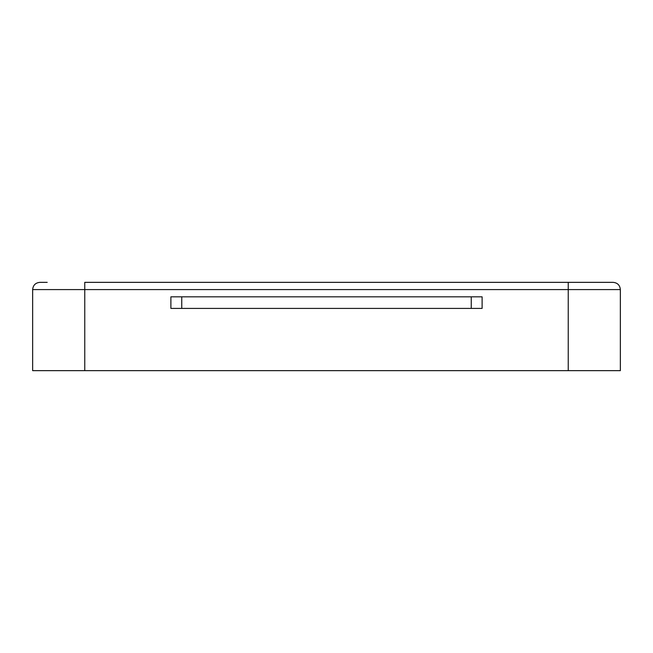 <?xml version="1.0" encoding="UTF-8"?>
<svg xmlns="http://www.w3.org/2000/svg" width="653" height="653" viewBox="0 0 653 653"><rect width="100%" height="100%" fill="white"/><g stroke="black" fill="none" stroke-linecap="round" stroke-linejoin="round"><path stroke-width="0.98" d="M32.65 289.589L32.65 370.651L84.759 370.651L84.759 289.589L32.65 289.589C33.083 285.19 35.491 282.782 39.89 282.349L47.204 282.349M568.241 282.349L568.241 289.589L84.759 289.589L84.759 282.349L613.11 282.349C617.509 282.782 619.917 285.19 620.35 289.589L620.35 370.651L568.241 370.651L568.241 289.589L620.35 289.589M84.759 370.651L568.241 370.651M482.11 308.404L482.11 296.829L170.89 296.829L170.89 308.404L482.11 308.404M471.254 308.404L471.254 296.829M181.746 308.404L181.746 296.829"/></g></svg>
